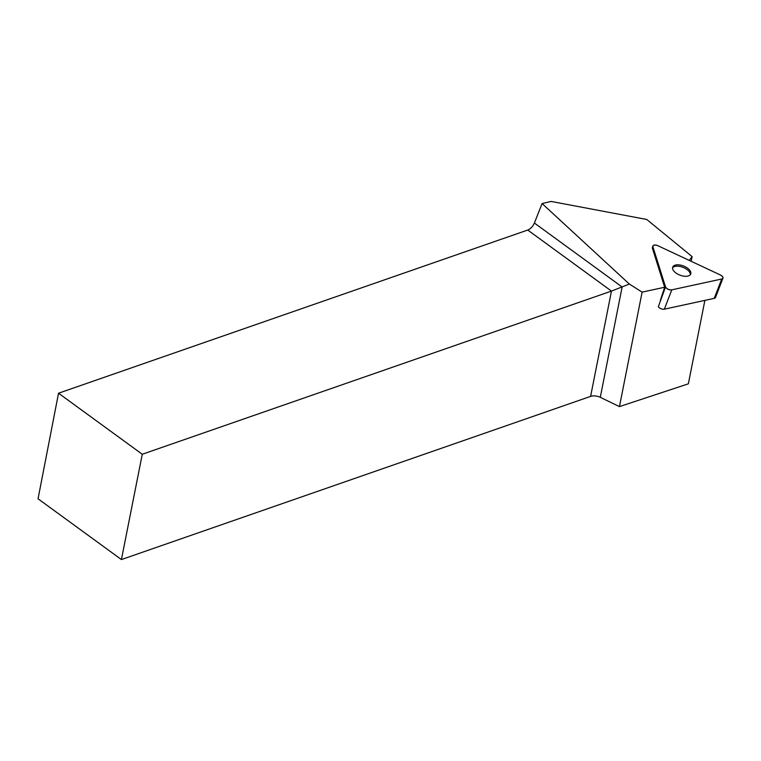 <?xml version="1.0" encoding="UTF-8"?>
<svg xmlns="http://www.w3.org/2000/svg" width="761" height="761" viewBox="0 0 761 761"><rect width="100%" height="100%" fill="white"/><g stroke="black" fill="none" stroke-linecap="round" stroke-linejoin="round"><path stroke-width="1.14" d="M722.95 278.145L715.511 297.475A4.014 2.055 -159 0 1 714.275 298.35L664.353 309.175A4.014 2.055 -159 0 1 658.332 306.74L665.533 286.926A4.014 2.055 21 0 0 671.792 289.846L721.704 279.021A4.014 2.055 21 0 0 722.95 278.145A4.014 2.055 21 0 0 720.448 275.006L657.913 245.727A4.014 2.055 21 0 0 652.919 245.984A4.014 2.055 21 0 0 652.919 246.811L665.533 286.926M690.712 272.029A9.636 4.918 21 0 0 681.723 265.389A9.636 4.918 21 0 0 672.724 267.101A9.636 4.918 21 0 0 679.953 275.149A9.636 4.918 21 0 0 690.712 274.017A9.636 4.918 21 0 0 690.712 272.029M689.295 260.424L692.091 256.6L646.755 219.472L551.107 201.437L542.089 203.548L629.347 284.053L642.122 292.129L664.676 287.239L660.329 300.462M652.919 245.984L652.396 247.354A4.014 2.055 21 0 0 652.396 248.181L664.676 287.239M704.886 300.386L688.363 383.82L619.454 406.612L642.122 292.129M691.159 261.299L692.091 256.6M619.454 406.612L600.296 397.318A8.095 4.224 11.2 0 0 590.612 396.386L121.418 559.563L38.05 498.788L58.53 393.218L142.269 454.26L611.463 291.092L629.347 284.053M121.418 559.563L142.269 454.26M58.53 393.218L527.734 230.041C530.645 228.833 532.871 226.502 534.393 223.03L542.089 203.548M672.562 267.824A9.636 4.918 -159 0 1 681.885 266.959A9.636 4.918 -159 0 1 690.189 273.399A9.636 4.918 -159 0 1 690.351 274.664M652.919 246.811L665.533 286.926C666.826 288.98 668.909 289.96 671.792 289.846L721.704 279.021C723.682 278.069 723.254 276.738 720.448 275.006L657.913 245.727C654.65 244.614 652.986 244.975 652.919 246.811L652.396 248.181M714.275 298.35L721.704 279.021M671.792 289.846L664.353 309.175M590.612 396.386L611.463 291.092L527.734 230.041M534.393 223.03L622.137 287.002L600.296 397.318"/></g></svg>
